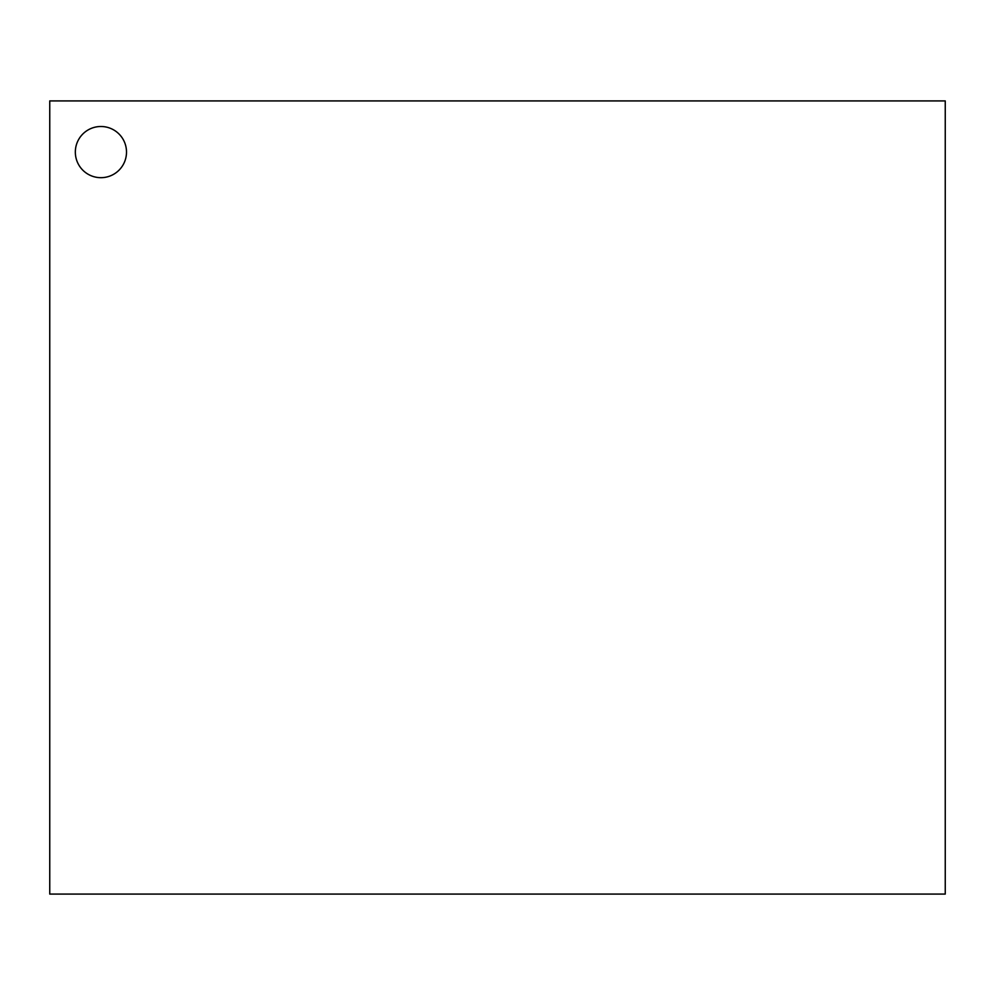 <?xml version="1.0" encoding="UTF-8"?>
<svg xmlns="http://www.w3.org/2000/svg" width="995" height="995" viewBox="0 0 995 995"><rect width="100%" height="100%" fill="white"/><g stroke="black" fill="none" stroke-linecap="round" stroke-linejoin="round"><path stroke-width="1.49" d="M100.918 126.502A25.584 25.584 0 0 0 75.334 152.098A25.584 25.584 0 0 0 100.918 177.682A25.584 25.584 0 0 0 126.502 152.098A25.584 25.584 0 0 0 100.918 126.502M945.25 894.082L945.25 100.918L49.75 100.918L49.75 894.082L945.25 894.082"/></g></svg>
